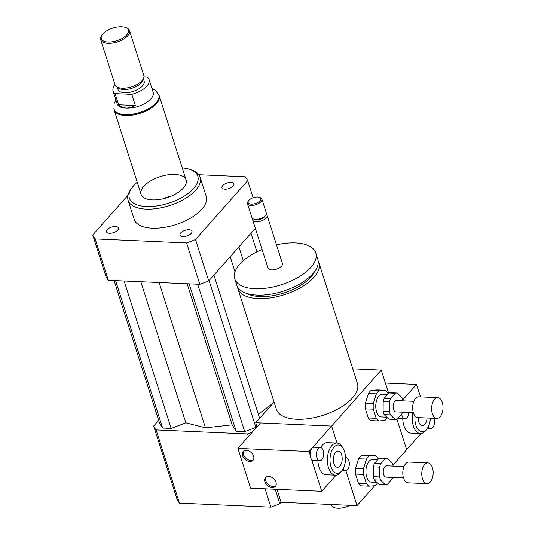 <?xml version="1.0" encoding="UTF-8"?>
<svg xmlns="http://www.w3.org/2000/svg" width="535" height="535" viewBox="0 0 535 535"><rect width="100%" height="100%" fill="white"/><g stroke="black" fill="none" stroke-linecap="round" stroke-linejoin="round"><path stroke-width="0.8" d="M117.707 230.144A6.28 2.942 162.3 0 1 111.333 233.18A6.28 2.942 162.3 0 1 106.465 231.822A6.28 2.942 162.3 0 1 111.554 227.107A6.28 2.942 162.3 0 1 118.436 228.004A6.28 2.942 162.3 0 1 117.707 230.144M188.989 229.756A6.28 2.942 162.3 0 1 191.978 231.234A6.28 2.942 162.3 0 1 186.889 235.942A6.28 2.942 162.3 0 1 180.007 235.052A6.28 2.942 162.3 0 1 182.575 231.454A6.28 2.942 162.3 0 1 188.989 229.756M222.694 185.591A6.28 2.942 162.3 0 1 229.067 182.549A6.28 2.942 162.3 0 1 233.935 183.906A6.28 2.942 162.3 0 1 228.846 188.621A6.28 2.942 162.3 0 1 221.965 187.732A6.28 2.942 162.3 0 1 222.694 185.591M331.292 504.518L331.486 505.134A13.235 6.193 -17.7 0 0 350.057 505.341M237.493 286.827A42.532 19.902 -17.7 0 0 237.874 288.632A42.532 19.902 -17.7 0 0 258.091 298.597A42.532 19.902 -17.7 0 0 301.539 287.108A42.532 19.902 -17.7 0 0 318.913 262.772A42.532 19.902 -17.7 0 0 318.185 261.073M318.913 262.772L357.42 383.414A42.532 19.902 162.3 0 1 340.039 407.75A42.532 19.902 162.3 0 1 296.597 419.239A42.532 19.902 162.3 0 1 276.374 409.275L237.874 288.632M246.842 293.454A38.754 18.136 -17.7 0 0 259.896 296.564A38.754 18.136 -17.7 0 0 314.399 271.894M262.09 249.477A42.532 19.902 -17.7 0 0 234.725 278.768L236.758 285.135A42.532 19.902 -17.7 0 0 256.974 295.099A42.532 19.902 -17.7 0 0 300.423 283.61A42.532 19.902 -17.7 0 0 317.797 259.268L315.77 252.901A42.532 19.902 -17.7 0 0 276.495 244.876M234.725 278.768A42.532 19.902 -17.7 0 0 254.941 288.733A42.532 19.902 -17.7 0 0 298.39 277.244A42.532 19.902 -17.7 0 0 315.77 252.901M252.761 218.648A7.564 3.538 -17.7 0 0 252.68 219.985L268.042 268.135A7.564 3.538 -17.7 0 0 271.64 269.907A7.564 3.538 -17.7 0 0 279.364 267.861A7.564 3.538 -17.7 0 0 282.453 263.534L267.085 215.391A7.564 3.538 -17.7 0 0 266.236 214.348M252.68 219.985A7.564 3.538 -17.7 0 0 256.272 221.757A7.564 3.538 -17.7 0 0 263.996 219.718A7.564 3.538 -17.7 0 0 267.085 215.391M248.574 200.725L247.993 201.541A7.564 3.538 -17.7 0 0 247.471 203.674L251.918 217.598A7.564 3.538 -17.7 0 0 253.577 219.036L255.001 219.531A6.146 2.876 -17.7 0 0 256.566 219.805A6.146 2.876 -17.7 0 0 264.932 216.361L265.801 215.137A7.564 3.538 -17.7 0 0 266.323 213.004L261.876 199.073A7.564 3.538 -17.7 0 0 260.217 197.642L259.268 197.308A6.614 3.096 -17.7 0 0 248.574 200.725A6.614 3.096 -17.7 0 0 251.263 204.143A6.614 3.096 -17.7 0 0 259.328 201.434A6.614 3.096 -17.7 0 0 259.268 197.308M253.577 219.036A7.564 3.538 -17.7 0 0 255.509 219.37A7.564 3.538 -17.7 0 0 265.801 215.137M247.471 203.674A7.564 3.538 -17.7 0 0 251.069 205.447A7.564 3.538 -17.7 0 0 258.793 203.4A7.564 3.538 -17.7 0 0 261.876 199.073M275.204 489.251L279.832 503.749L281.102 502.311L357.019 505.649L345.871 470.706M274.067 402.026L255.71 422.73L331.62 426.067L337.043 443.054L331.62 426.067L381.254 370.093L388.651 393.272M255.71 422.73L257.014 426.823M281.102 502.311L276.963 489.331M352.772 368.842L381.254 370.093M420.978 433.517L406.647 449.674L396.95 419.286L406.647 449.674L392.911 465.169M374.694 485.713L357.019 505.649M158.688 420.356L153.659 426.02A82.229 38.48 -17.7 0 0 156.1 429.919L247.558 433.938A82.229 38.48 -17.7 0 0 252.219 432.226M258.338 414.271L273.004 403.229M114.075 280.561L159.577 423.145L162.633 428.04L171.173 428.415L185.839 422.817L205.46 427.826L232.17 424.85L236.176 431.27L244.716 431.645L255.897 427.378L256.847 426.308M265.066 488.809L270.917 507.153A82.229 38.48 -17.7 0 0 279.832 503.749M247.558 433.938L248.387 436.547M153.659 426.02L177.025 499.235A82.229 38.48 -17.7 0 0 179.459 503.134L270.917 507.153M156.1 429.919L179.459 503.134M137.234 182.301A35.919 16.806 -17.7 0 0 131.864 187.959L130.7 189.591A37.811 17.688 -17.7 0 0 128.086 200.264A37.811 17.688 -17.7 0 0 146.055 209.118A37.811 17.688 -17.7 0 0 184.675 198.906A37.811 17.688 -17.7 0 0 200.123 177.272A37.811 17.688 -17.7 0 0 191.811 170.09L189.918 169.434A35.919 16.806 -17.7 0 0 182.261 167.93M200.123 177.272L206.216 196.372A37.811 17.688 162.3 0 1 190.774 218.006A37.811 17.688 162.3 0 1 152.154 228.218A37.811 17.688 162.3 0 1 134.185 219.357L128.086 200.264M131.864 187.959A35.919 16.806 -17.7 0 0 146.45 206.51A35.919 16.806 -17.7 0 0 190.246 191.804A35.919 16.806 -17.7 0 0 189.918 169.434M152.314 199.896A23.627 11.054 -17.7 0 0 176.456 193.51A23.627 11.054 -17.7 0 0 186.106 179.987A23.627 11.054 -17.7 0 0 160.232 176.644A23.627 11.054 -17.7 0 0 141.086 194.359A23.627 11.054 -17.7 0 0 152.314 199.896M171.14 196.164A23.627 11.054 -17.7 0 0 162.66 198.873M255.342 228.345L208.717 280.928A82.229 38.48 162.3 0 1 199.809 284.326L108.351 280.313A82.229 38.48 162.3 0 1 105.917 276.414L92.709 235.032L127.979 195.255M108.351 280.313L95.143 238.931A82.229 38.48 162.3 0 1 92.709 235.032M198.826 174.758L245.257 176.797A82.229 38.48 162.3 0 1 247.692 180.696L195.509 239.546A82.229 38.48 162.3 0 1 186.601 242.95L95.143 238.931M253.129 197.749L247.692 180.696M208.717 280.928L195.509 239.546M199.809 284.326L186.601 242.95M251.002 233.24L256.927 251.818M238.904 246.882L243.305 260.685M230.184 256.713L234.999 271.793M187.143 283.771L232.17 424.85M159.096 282.54L205.46 427.826M189.136 283.858L236.176 431.27M197.669 284.232L244.716 431.645M209.038 280.561L255.897 427.378M213.913 275.07L259.629 418.31M115.587 280.628L162.633 428.04M124.127 281.002L171.173 428.415M140.819 281.738L185.839 422.817M118.643 104.74L115.085 93.598L131.75 94.327L135.308 105.469C128.54 109.066 122.99 108.826 118.643 104.74L135.308 105.469M143.962 76.893L147.092 77.027A18.906 8.848 162.3 0 1 149.098 79.568L153.164 92.301A18.906 8.848 162.3 0 1 145.44 103.115A18.906 8.848 162.3 0 1 126.126 108.224A18.906 8.848 162.3 0 1 117.145 103.79L113.079 91.064A18.906 8.848 162.3 0 1 115.072 84.851M149.098 79.568A18.906 8.848 162.3 0 1 131.75 94.327M115.085 93.598A18.906 8.848 162.3 0 1 113.079 91.064M158.755 94.896L159.009 95.691A23.44 10.967 162.3 0 1 140.01 113.273A23.44 10.967 162.3 0 1 114.343 109.949L114.089 109.147A23.44 10.967 -17.7 0 0 125.23 114.644A23.44 10.967 -17.7 0 0 149.178 108.311A23.44 10.967 -17.7 0 0 158.755 94.896L155.631 90.442L151.913 88.395M121.599 26.75A14.177 6.634 162.3 0 1 125.223 27.379A14.177 6.634 162.3 0 1 125.163 36.367A14.177 6.634 162.3 0 1 107.562 41.984A14.177 6.634 162.3 0 1 102.305 34.695A14.177 6.634 162.3 0 1 121.599 26.75M125.223 27.379L126.173 27.706A15.12 7.075 162.3 0 1 129.497 30.582A15.12 7.075 162.3 0 1 117.239 41.917A15.12 7.075 162.3 0 1 100.68 39.777A15.12 7.075 162.3 0 1 101.73 35.511L102.305 34.695M129.497 30.582L143.821 75.462A15.12 7.075 162.3 0 1 143.788 77.742A15.12 7.075 162.3 0 1 131.563 86.804A15.12 7.075 162.3 0 1 116.356 86.503A15.12 7.075 162.3 0 1 115.005 84.664L100.68 39.777M143.788 77.742L143.099 80.029A13.703 6.413 162.3 0 1 132.025 88.242A13.703 6.413 162.3 0 1 118.235 87.967L116.356 86.503M143.433 78.919L144.142 81.146A13.703 6.413 162.3 0 1 133.041 91.425A13.703 6.413 162.3 0 1 118.034 89.479L117.319 87.252M158.534 94.294A23.627 11.054 162.3 0 1 159.189 95.638A23.627 11.054 162.3 0 1 140.036 113.353A23.627 11.054 162.3 0 1 114.162 110.003A23.627 11.054 162.3 0 1 113.915 108.531M243.639 451.045A6.614 4.594 -138.4 0 0 244.689 456.964A6.614 4.594 -138.4 0 0 250.768 460.448A6.614 4.594 -138.4 0 0 253.436 459.726M249.865 461.464A6.614 4.594 41.6 0 1 243.512 457.592A6.614 4.594 41.6 0 1 243.137 451.5A6.614 4.594 41.6 0 1 251.136 452.456A6.614 4.594 41.6 0 1 253.035 460.281A6.614 4.594 41.6 0 1 249.865 461.464M266.002 477.133A6.614 4.594 -138.4 0 0 267.052 483.058A6.614 4.594 -138.4 0 0 273.131 486.536A6.614 4.594 -138.4 0 0 275.792 485.813M272.228 487.552A6.614 4.594 41.6 0 1 265.875 483.687A6.614 4.594 41.6 0 1 265.5 477.594A6.614 4.594 41.6 0 1 273.499 478.544A6.614 4.594 41.6 0 1 275.398 486.375A6.614 4.594 41.6 0 1 272.228 487.552M321.829 459.679A6.614 3.618 -87.5 0 1 319.756 460.715A6.614 3.618 -87.5 0 1 316.506 455.887A6.614 3.618 -87.5 0 1 318.272 448.537A6.614 3.618 -87.5 0 1 320.338 447.501A6.614 3.618 -87.5 0 1 323.588 452.329A6.614 3.618 -87.5 0 1 321.829 459.679M319.756 460.715L313.43 460.441A6.614 3.618 -87.5 0 1 311.571 459.364A6.614 3.618 -87.5 0 1 310.113 454.797A6.614 3.618 -87.5 0 1 311.945 448.256A6.614 3.618 -87.5 0 1 314.012 447.22L320.338 447.501M345.516 457.552A6.614 3.618 -87.5 0 1 346.005 457.519A6.614 3.618 -87.5 0 1 349.248 462.347A6.614 3.618 -87.5 0 1 347.489 469.697A6.614 3.618 -87.5 0 1 345.423 470.733A6.614 3.618 -87.5 0 1 343.082 468.934M309.063 451.507L331.62 426.067L260.451 422.938L237.894 448.383L309.063 451.507L310.113 454.797M336.087 475.14L321.762 491.297L311.571 459.364M320.706 447.548A16.07 8.781 -87.5 0 1 322.378 445.153A16.07 8.781 -87.5 0 1 327.4 442.632L336.889 443.047A16.07 8.781 -87.5 0 1 342.44 447.186L343.289 448.658A14.177 7.751 -87.5 0 1 342.346 470.125A14.177 7.751 -87.5 0 1 331.232 467.49A14.177 7.751 -87.5 0 1 333.954 447.233A14.177 7.751 -87.5 0 1 343.289 448.658M342.346 470.125L341.37 471.516A16.07 8.781 -87.5 0 1 335.478 475.154L325.989 474.732A16.07 8.781 -87.5 0 1 317.91 460.635M339.939 465.985A8.099 4.427 -87.5 0 1 337.411 467.256A8.099 4.427 -87.5 0 1 333.345 458.976A8.099 4.427 -87.5 0 1 338.12 451.079A8.099 4.427 -87.5 0 1 342.092 456.99A8.099 4.427 -87.5 0 1 339.939 465.985M335.478 475.154A16.07 8.781 -87.5 0 1 327.587 463.417A16.07 8.781 -87.5 0 1 331.867 445.568A16.07 8.781 -87.5 0 1 336.889 443.047M237.894 448.383L250.594 488.174L321.762 491.297M433.918 418.29A6.614 3.618 -87.5 0 1 432.654 427.759A6.614 3.618 -87.5 0 1 430.588 428.796A6.614 3.618 -87.5 0 1 428.187 426.897M408.82 412.458A6.614 3.618 -87.5 0 1 404.921 418.778A6.614 3.618 -87.5 0 1 401.691 414.11M404.921 418.778L398.595 418.504A6.614 3.618 -87.5 0 1 397.926 418.357M402.768 399.939L416.511 384.444L420.483 396.883M430.381 418.136A14.177 7.751 -87.5 0 1 427.231 428.502L426.261 429.893A16.07 8.781 -87.5 0 1 425.385 431.003A16.07 8.781 -87.5 0 1 420.363 433.531L410.873 433.109A16.07 8.781 -87.5 0 1 402.788 418.684M410.726 401.19A16.07 8.781 -87.5 0 1 412.284 401.003L413.943 401.076M427.057 417.989A8.099 4.427 -87.5 0 1 422.296 425.633A8.099 4.427 -87.5 0 1 418.223 417.601M427.231 428.502A14.177 7.751 -87.5 0 1 426.462 429.485A14.177 7.751 -87.5 0 1 418.176 429.565A14.177 7.751 -87.5 0 1 414.999 415.929M420.363 433.531A16.07 8.781 -87.5 0 1 412.839 412.632M385.394 383.073L416.511 384.444M393.105 466.079L393.105 465.998A13.235 7.229 -87.5 0 0 392.088 462.815L387.46 458.301A13.235 7.229 -87.5 0 0 386.925 458.241L380.599 457.96A13.235 7.229 -87.5 0 0 379.061 458.194L385.387 458.468L380.699 463.758L374.373 463.477L379.061 458.194M373.263 476.638L373.323 466.834L379.649 467.108L379.589 476.919L373.263 476.638A13.235 7.229 -87.5 0 0 374.279 479.821L380.606 480.102L385.233 484.616L378.907 484.342L374.279 479.821M385.233 484.616A13.235 7.229 -87.5 0 0 385.768 484.677A13.235 7.229 -87.5 0 0 387.307 484.449L391.994 479.159A13.235 7.229 -87.5 0 0 392.63 477.414M385.768 484.677L379.442 484.402A13.235 7.229 -87.5 0 1 378.907 484.342M373.323 466.834A13.235 7.229 -87.5 0 1 374.373 463.477M379.649 467.108A13.235 7.229 -87.5 0 1 380.699 463.758M380.606 480.102A13.235 7.229 -87.5 0 1 379.589 476.919M366.355 483.546L358.443 483.199L355.528 474.057L363.439 474.405L366.355 483.546A16.07 8.781 -87.5 0 0 369.05 486.175L374.995 485.686A16.07 8.781 -87.5 0 0 377.496 482.965M378.205 459.157L377.87 458.12A16.07 8.781 -87.5 0 0 375.175 455.492L369.23 455.981L361.319 455.633L367.271 455.145L375.175 455.492M358.59 458.716L366.502 459.063L363.472 468.693L355.561 468.346L358.59 458.716A16.07 8.781 -87.5 0 1 361.319 455.633M358.443 483.199A16.07 8.781 -87.5 0 0 361.138 485.827L369.05 486.175M366.502 459.063A16.07 8.781 -87.5 0 1 369.23 455.981M363.439 474.405A16.07 8.781 -87.5 0 1 363.472 468.693M376.914 482.396L371.618 482.162A11.342 6.199 -87.5 0 1 365.92 470.559A11.342 6.199 -87.5 0 1 372.614 459.505L377.703 459.726M355.528 474.057A16.07 8.781 -87.5 0 1 355.561 468.346M432.434 467.67A10.399 5.684 -87.5 0 1 432.267 478.364A10.399 5.684 -87.5 0 1 427.01 483.653A10.399 5.684 -87.5 0 1 421.794 473.014A10.399 5.684 -87.5 0 1 427.926 462.875A10.399 5.684 -87.5 0 1 432.434 467.67M427.01 483.653L408.031 482.817A10.399 5.684 -87.5 0 1 402.815 472.184A10.399 5.684 -87.5 0 1 408.947 462.046L427.926 462.875M403.484 477.889L386.096 477.126A5.671 3.096 -87.5 0 1 383.254 471.322A5.671 3.096 -87.5 0 1 386.598 465.791L403.978 466.553M385.387 458.468A13.235 7.229 -87.5 0 1 386.925 458.241M402.969 400.849L402.969 400.768A13.235 7.229 -87.5 0 0 401.952 397.585L397.324 393.064A13.235 7.229 -87.5 0 0 396.789 393.004L390.463 392.73A13.235 7.229 -87.5 0 0 388.925 392.957L395.251 393.238L390.563 398.528L384.237 398.247L388.925 392.957M383.12 411.408L383.18 401.604L389.507 401.879L389.447 411.689L383.12 411.408A13.235 7.229 -87.5 0 0 384.137 414.592L390.463 414.872L395.097 419.386L388.771 419.112L384.137 414.592M395.097 419.386A13.235 7.229 -87.5 0 0 395.626 419.447A13.235 7.229 -87.5 0 0 397.164 419.219L401.852 413.93A13.235 7.229 -87.5 0 0 402.487 412.177M395.626 419.447L389.299 419.172A13.235 7.229 -87.5 0 1 388.771 419.112M383.18 401.604A13.235 7.229 -87.5 0 1 384.237 398.247M389.507 401.879A13.235 7.229 -87.5 0 1 390.563 398.528M390.463 414.872A13.235 7.229 -87.5 0 1 389.447 411.689M376.212 418.316L368.307 417.969L365.385 408.827L373.296 409.175L376.212 418.316A16.07 8.781 -87.5 0 0 378.907 420.945L384.859 420.457A16.07 8.781 -87.5 0 0 387.36 417.735M388.062 393.927L387.735 392.891A16.07 8.781 -87.5 0 0 385.039 390.256L379.088 390.751L371.183 390.403L377.128 389.915L385.039 390.256M368.454 393.479L376.359 393.827L373.33 403.464L365.425 403.116L368.454 393.479A16.07 8.781 -87.5 0 1 371.183 390.403M368.307 417.969A16.07 8.781 -87.5 0 0 371.002 420.597L378.907 420.945M376.359 393.827A16.07 8.781 -87.5 0 1 379.088 390.751M373.296 409.175A16.07 8.781 -87.5 0 1 373.33 403.464M386.778 417.166L381.475 416.932A11.342 6.199 -87.5 0 1 375.784 405.329A11.342 6.199 -87.5 0 1 382.471 394.268L387.567 394.496M365.385 408.827A16.07 8.781 -87.5 0 1 365.425 403.116M442.291 402.434A10.399 5.684 -87.5 0 1 442.124 413.134A10.399 5.684 -87.5 0 1 436.874 418.423A10.399 5.684 -87.5 0 1 431.651 407.784A10.399 5.684 -87.5 0 1 437.784 397.645A10.399 5.684 -87.5 0 1 442.291 402.434M436.874 418.423L417.895 417.588A10.399 5.684 -87.5 0 1 412.672 406.948A10.399 5.684 -87.5 0 1 418.805 396.809L437.784 397.645M413.341 412.659L395.96 411.89A5.671 3.096 -87.5 0 1 393.111 406.092A5.671 3.096 -87.5 0 1 396.455 400.561L413.843 401.324M395.251 393.238A13.235 7.229 -87.5 0 1 396.789 393.004M115.894 99.891L114.069 103.643L114.089 109.147M114.162 110.003L141.086 194.359M159.189 95.638L186.106 179.987M342.019 470.586L345.423 470.733M345.516 457.492L346.005 457.519M427.131 428.649L430.588 428.796"/></g></svg>

